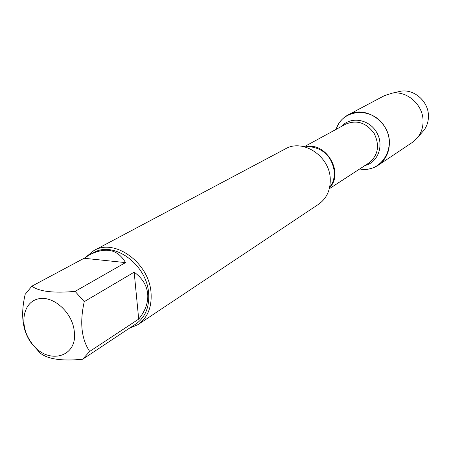 <?xml version="1.0" encoding="UTF-8"?>
<svg xmlns="http://www.w3.org/2000/svg" width="451" height="451" viewBox="0 0 451 451"><rect width="100%" height="100%" fill="white"/><g stroke="black" fill="none" stroke-linecap="round" stroke-linejoin="round"><path stroke-width="0.68" d="M138.068 324.568L318.519 204.309C326.563 198.581 330.482 190.232 330.267 179.256C329.98 156.362 303.027 138.367 285.427 148.853L93.904 250.564C114.763 237.902 149.304 262.989 151.046 292.851C151.959 307.148 147.635 317.718 138.068 324.568L129.155 328.373M336.102 129.375C342.343 108.364 373.045 106.459 384.906 127.086C397.432 147.325 381.18 173.438 359.723 168.95C366.449 170.089 372.588 168.86 378.141 165.275C385.695 159.896 389.444 152.196 389.393 142.161C389.438 121.223 364.656 105.111 348.087 114.909C342.292 118.094 338.301 122.914 336.102 129.375M86.006 256.969L93.904 250.564M74.263 331.203C72.374 312.041 52.496 294.723 37.675 299.03C22.674 302.796 19.201 325.526 30.702 341.728C45.833 365.586 78.265 358.556 74.263 331.203M125.53 262.606C117.858 249.409 105.996 246.753 89.946 254.635L84.1 258.265L125.53 262.606L75.097 291.374C53.68 293.319 39.265 291.588 31.858 286.182L25.2 294.3C20.43 314.544 22.42 330.73 31.17 342.856L39.925 352.823C47.338 359.126 61.567 361.268 82.623 359.25L89.681 351.43C81.417 339.079 79.607 322.482 84.252 301.646L75.097 291.374M84.1 258.265L31.858 286.182M130.767 327.308L82.623 359.25M138.694 319.111C145.38 310.886 148.385 302.469 147.691 293.855C146.789 285.269 142.279 278.041 134.167 272.173L138.694 319.111L89.681 351.43M134.167 272.173L84.252 301.646M89.946 254.635L93.673 252.645C113.708 240.434 146.93 264.551 148.627 293.268C149.512 307.03 145.346 317.205 136.123 323.784L131.32 326.975M348.087 114.909L384.37 95.685L391.981 93.199C406.971 90.516 423.061 104.7 423.061 120.795C423.156 126.889 421.505 132.278 418.088 136.952L412.287 142.471L378.141 165.275M421.803 132.695L423.991 130.198C427.041 126.021 428.529 121.212 428.444 115.777C428.467 101.43 414.136 88.813 400.725 91.215L397.489 91.948M329.675 187.204L331.919 184.064L329.591 187.61L331.919 184.064L333.25 180.919L334.23 176.657L334.416 172.186C332.15 156.999 323.88 148.492 309.6 146.665L305.778 147.15M305.231 146.992C325.616 140.898 344.603 172.71 329.557 187.757M329.326 188.727L368.845 163.02C378.175 155.403 379.956 145.555 374.195 133.479C366.302 122.678 356.792 119.571 345.658 124.166L304.267 146.738M341.621 126.365C350.59 116.172 368.89 119.03 376.495 132.109C384.393 145.008 378.22 162.473 364.989 165.523M400.725 91.215L391.981 93.199M423.991 130.198L418.088 136.952"/></g></svg>
